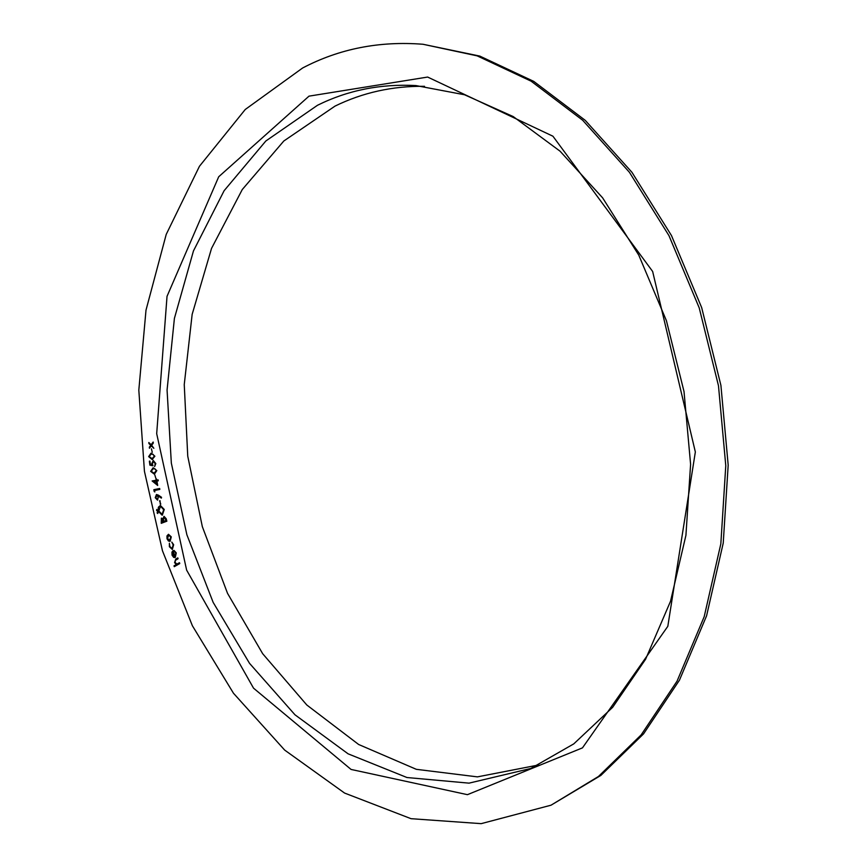 <?xml version="1.0" encoding="UTF-8"?>
<svg xmlns="http://www.w3.org/2000/svg" width="867" height="867" viewBox="0 0 867 867"><rect width="100%" height="100%" fill="white"/><g stroke="black" fill="none" stroke-linecap="round" stroke-linejoin="round"><path stroke-width="1.3" d="M152.267 452.26L151.422 448.813M149.904 465.167L149.373 461.168L149.926 461.114L150.37 464.409L152.039 464.723L151.779 463.639L153.318 460.55L155.822 463.585L154.619 466.565L155.258 463.585L153.34 461.515L152.364 463.802L152.939 465.763L149.904 465.167L149.384 461.168M155.832 478.302L154.814 474.91M154.846 491.947L153.849 489.703L159.658 488.489L159.821 489.411L154.586 490.494L154.846 491.947M160.774 504.139L159.561 500.844L160.774 504.139M157.751 513.524L157.415 511.996L158.065 512.635L157.751 513.524L157.1 512.896M166.854 521.197L161.24 523.321L161.381 518.13L162.866 518.834L164.015 516.331L166.204 518.715L166.854 521.197M172.327 549.472L169.39 546.709L169.379 543.251L169.878 546.513L172.089 548.616L173.162 544.92L171.774 542.092L173.649 544.725L172.316 549.472L169.379 546.719L169.39 543.262M179.762 563.55L174.289 566.671L174.007 565.837L176.229 564.569L174.581 562.607L175.763 559.063L177.8 557.893L178.082 558.727L175.318 560.418L175.101 562.499L176.911 564.038L179.48 562.716L179.762 563.55M302.616 67.994L245.253 109.48L199.443 166.291L166.215 234.415L146.003 310.148L138.818 390.139L144.442 471.334L162.476 550.816L192.387 625.757L233.461 693.221L284.669 750.085L344.567 793.056L411.045 818.686L481.174 823.65L551.033 805.194L598.425 776.507L641.136 734.913L677.062 681.126L704.199 616.665L720.835 543.837L725.777 465.677L718.483 385.761L699.214 307.872L668.966 235.64L629.399 172.262L582.657 120.231L531.103 81.173L477.132 55.856L422.966 44.26C379.378 40.857 339.257 48.769 302.616 67.994M175.047 556.549L175.828 553.233L174.029 550.415L176.261 552.908L175.286 557.427L173.671 557.383L172.056 555.183L171.959 552.106L173.086 550.653L175.026 556.549L175.817 553.233L174.039 550.415M169.824 541.355L168.436 540.986L167.006 538.765L166.952 535.947L168.48 534.278L171.287 536.868L170.16 541.257L168.426 540.986L167.006 538.765L166.952 535.947L168.491 534.278M162.313 515.15L158.217 511.216L158.325 507.52L160.406 505.45L164.264 509.471L162.313 515.15M157.187 510.945L156.851 509.417L157.187 510.945L156.537 510.316M158.347 495.133L161.522 497.29L161.37 498.113L158.498 496.206L157.566 500.151L155.247 497.712L156.45 494.504L158.347 495.133M157.686 485.466L152.137 480.947L156.201 480.22L156.006 479.104L156.764 480.123L158.13 479.885L158.293 480.806L156.927 481.044L157.686 485.466L152.137 480.947L156.223 480.22L156.569 479.007M156.819 470.597L154.456 474.043L150.652 471.366L153.253 467.79L156.819 470.597M154.89 456.226L152.137 459.543L148.647 456.616L151.378 453.203L154.89 456.226M151.259 445.811L149.427 448.25L150.739 445.313L148.81 442.517L151.151 444.76L153.166 442.029L153.286 443.102L151.66 445.27L153.838 448.315L151.259 445.811L153.838 448.293M551.033 805.194L600.864 775.423L643.552 733.872L679.457 680.172L706.583 615.819L723.23 543.121L728.182 465.113L720.911 385.36L701.674 307.612L671.459 235.531L631.935 172.284L585.236 120.35L533.725 81.368L479.787 56.084L422.966 44.26M424.527 86.31C392.534 85.952 362.699 92.563 334.998 106.121L283.802 141.018L242.272 189.537L211.537 248.385L192.149 314.385L184.248 384.58L187.749 456.205L202.336 526.659L227.533 593.353L262.668 653.696L306.81 705.001L358.635 744.482L416.323 769.322L477.424 776.875L538.754 764.943M174.31 566.66L174.007 565.837L176.229 564.569M176.25 564.569L174.581 562.607M174.592 562.596L175.784 559.063L177.8 557.904M176.987 564.027L179.48 562.726M174.874 557.579L173.671 557.383L172.056 555.183M172.078 555.183L171.959 552.106M171.98 552.095L173.097 550.664M174.549 556.701L172.966 551.813L172.544 554.913L174.549 556.701L172.945 551.813M172.089 548.616L173.183 544.909L171.796 542.092M169.65 540.466L170.788 537.096L168.697 535.156L167.515 538.537L169.932 540.379L170.81 537.085L168.697 535.156M161.251 523.321L161.381 518.13M162.877 518.834L164.026 516.331M165.792 519.398L164.069 517.328L163.43 519.203L163.917 521.338L166.085 520.514L164.221 517.285M161.555 522.237L163.364 521.555L161.63 519.073L161.555 522.237L163.343 521.555L161.75 519.04M163.928 521.338L166.074 520.525L165.77 519.398M162.129 515.193L158.217 511.216L158.509 507.076L160.417 505.45M162.151 514.315L163.679 509.677L160.536 506.285L158.802 511.021L162.151 514.315L163.69 509.666L160.536 506.285M157.122 512.896L157.436 511.996M156.559 510.305L156.862 509.417M160.319 504.258L160.037 500.714M161.37 498.102L158.498 496.206M157.577 500.151L155.247 497.712L156.45 494.504M157.35 499.262L158.26 497.029L156.732 495.371L155.822 497.615L157.415 499.251L158.238 497.029L156.732 495.371M154.846 491.925L154.185 491.513M154.196 491.502L153.849 489.703L159.658 488.489M156.786 480.123L158.13 479.885M156.829 483.873L156.385 481.142L153.925 481.575L156.829 483.873L156.363 481.152M154.207 474.076L150.652 471.366M150.674 471.366L153.058 467.822M154.976 468.798L153.221 468.679L151.205 471.269L154.077 473.209L156.298 470.629L154.976 468.798L153.231 468.679M154.315 473.176L156.277 470.629L154.955 468.809M152.05 464.723L151.779 463.639L153.199 460.572M154.64 466.554L155.258 463.585M155.28 463.585L153.416 461.504M152.939 465.752L149.926 465.167M152.679 459.488L148.647 456.616L150.966 453.235M154.369 456.226L153.069 454.319L151.118 454.113L149.2 456.551L152.039 458.665L154.369 456.226L153.08 454.319L151.129 454.102M152.592 458.61L154.348 456.226M149.449 448.228L149.319 447.188L150.76 445.313L148.929 443.568M148.94 443.568L148.831 442.538M153.166 442.051L151.151 444.76M308.999 96.15L218.712 176.76L167.028 296.341L156.689 433.663L186.633 570.118L253.532 688.16L351.059 769.441L467.432 794.671L582.461 747.874L667.818 626.321L695.345 451.967L652.645 271.469L552.929 136.217L427.637 77.055L308.999 96.15M317.474 105.286L265.833 140.996L224.13 190.686L193.471 250.91L174.408 318.384L167.071 390.052L171.33 463.076L186.871 534.744L213.163 602.392L249.533 663.342L294.964 714.787L348.09 753.824L406.97 777.526L469.004 783.15L530.832 768.465L573.781 743.875L612.666 707.299L645.557 659.31L670.527 601.264L685.927 535.307L690.598 464.3L684.02 391.581L666.43 320.725L638.773 255.147L602.63 197.849L560.039 151.172L513.253 116.59L464.528 94.763L415.9 85.573C380.591 83.687 347.775 90.255 317.474 105.286"/></g></svg>
